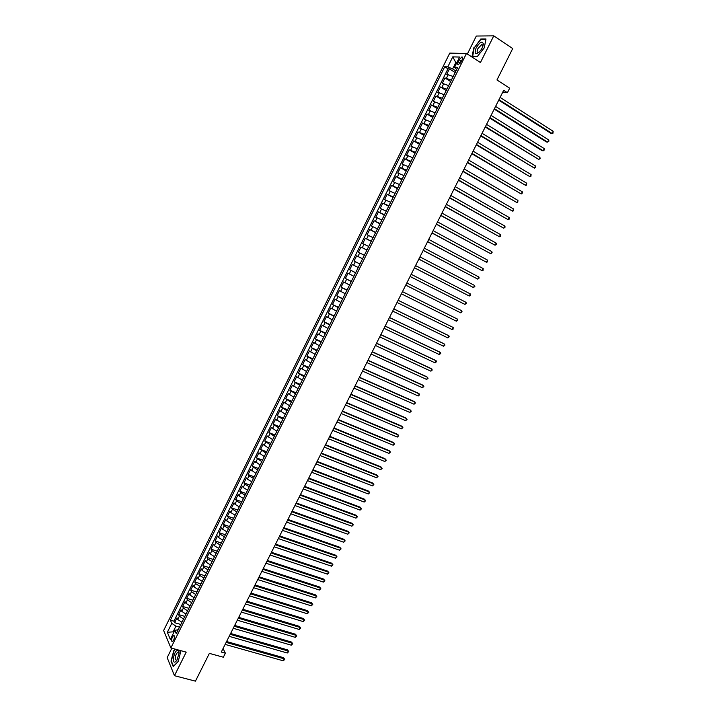 <?xml version="1.0" encoding="UTF-8"?>
<svg xmlns="http://www.w3.org/2000/svg" width="717" height="717" viewBox="0 0 717 717"><rect width="100%" height="100%" fill="white"/><g stroke="black" fill="none" stroke-linecap="round" stroke-linejoin="round"><path stroke-width="1.08" d="M178.972 651.475L178.399 652.353M173.666 640.12C174.751 637.296 174.733 635.782 173.613 635.594L172.367 637.072C171.282 639.896 171.309 641.41 172.43 641.598L173.666 640.12M171.847 648.213L167.169 657.623L174.455 675.692L195.436 681.15L209.373 653.375L223.345 657.22L225.38 653.187L223.05 648.544M449.765 53.112L163.637 630.503L170.879 647.953L466.471 53.461L449.765 53.112M466.471 53.461L480.444 62.54L493.762 35.85L476.312 36.038L467.359 54.035M493.762 35.85L512.709 48.55L496.962 79.954L509.688 88.191L507.403 92.717L503.675 90.324L221.293 652.049L225.38 653.187M453.198 76.495L446.727 74.317L449.425 68.877L455.17 72.534M451.387 80.134L444.925 77.938L450.679 81.559M444.925 77.938L442.228 83.369L448.681 85.583M444.164 94.662L437.746 92.403L440.435 86.981L446.198 90.575M439.664 103.714L433.274 101.42L435.954 96.015L441.726 99.564M435.174 112.757L428.802 110.427L431.482 105.023L437.262 108.545M430.684 121.782L424.339 119.407L427.018 114.021L432.808 117.516M426.203 130.799L419.893 128.379L422.564 123.001L428.363 126.461M421.739 139.788L415.448 137.332L418.11 131.964L423.917 135.396M417.276 148.769L411.011 146.277L413.673 140.908L419.49 144.314M412.822 157.731L406.584 155.195L409.237 149.844L415.062 153.214M408.376 166.676L402.165 164.103L404.809 158.762L410.644 162.096M403.931 175.602L397.747 172.994L400.4 167.661L406.243 170.969M399.503 184.52L393.346 181.867L395.99 176.543L401.843 179.824M393.319 196.969L395.049 193.393L388.946 190.731L391.581 185.416L397.442 188.661M390.666 202.302L384.554 199.577L387.189 194.271L393.059 197.48M384.5 214.706L386.23 211.148L380.18 208.405L382.806 203.108L388.686 206.29M381.865 220.011L375.798 217.215L378.424 211.927L384.312 215.082M377.474 228.848L371.433 226.016L374.059 220.737L379.947 223.856M373.082 237.668L367.077 234.791L369.694 229.53L375.6 232.622M368.708 246.469L362.73 243.565L365.338 238.304L371.254 241.369M354.046 261.051L359.979 264.035L354.046 261.051L356.645 255.808L362.578 258.81L364.308 255.243L358.383 252.312L360.992 247.06L366.907 250.099M358.24 267.54L352.316 264.537L349.717 269.771L355.668 272.72M353.893 276.287L347.996 273.249L345.397 278.474L351.348 281.396M349.546 285.025L343.676 281.951L341.086 287.159L347.046 290.053M345.218 293.746L339.365 290.636L336.784 295.834L342.753 298.702M340.889 302.449L335.063 299.303L332.482 304.501L338.46 307.333M336.569 311.142L330.77 307.96L328.198 313.141L334.176 315.946M332.258 319.818L326.477 316.591L323.914 321.772L329.901 324.55M329.677 325.007L327.92 328.458L322.202 325.213L319.639 330.385L325.635 333.136M323.654 337.115L317.927 333.826L315.372 338.98L321.377 341.704M319.37 345.746L313.661 342.421L311.106 347.566L317.129 350.255M315.086 354.359L309.403 350.998L306.858 356.134L312.881 358.796M310.811 362.954L305.155 359.558L302.61 364.693L308.642 367.319M306.544 371.54L300.916 368.108L298.371 373.225L304.411 375.833M302.287 380.109L296.677 376.64L294.14 381.758L300.19 384.33M298.039 388.668L292.455 385.163L289.919 390.263L295.978 392.808M293.791 397.2L288.234 393.66L285.707 398.76L291.765 401.278M291.245 402.318L289.516 405.714L284.022 402.156L281.494 407.238L287.562 409.73M285.321 414.238L279.809 410.626L277.291 415.708L283.367 418.163M281.1 422.734L275.615 419.087L273.096 424.159L279.182 426.588M276.887 431.213L271.42 427.529L268.911 432.593L275.005 434.995M272.684 439.673L267.235 435.963L264.734 441.018L270.829 443.393M268.481 448.125L263.058 444.379L260.558 449.425L266.67 451.773M264.286 456.559L258.891 452.777L256.39 457.813L262.512 460.135M260.101 464.983L254.732 461.165L252.232 466.193L258.362 468.488M255.924 473.39L250.574 469.536L248.082 474.555L254.212 476.823M251.748 481.779L247.374 479.162L246.424 477.898L243.941 482.908L250.081 485.149M247.589 490.159L243.224 487.533L242.283 486.243L239.801 491.244L245.949 493.457M243.43 498.521L239.075 495.886L238.152 494.569L235.678 499.561L241.826 501.748M239.281 506.874L234.934 504.221L234.029 502.886L231.555 507.869L237.712 510.029M235.14 515.209L230.802 512.547L229.906 511.185L227.432 516.159L233.608 518.292M230.999 523.527L226.68 520.856L225.792 519.475L223.328 524.441L229.503 526.547M226.877 531.835L222.566 529.155L221.687 527.748L219.223 532.704L225.407 534.783M222.754 540.125L218.452 537.436L217.592 536.002L215.136 540.95L221.32 543.002M218.64 548.397L214.347 545.7L213.496 544.248L211.049 549.186L217.242 551.212M216.175 553.363L214.5 556.652L210.251 553.954L209.409 552.484L206.962 557.414L213.164 559.412M210.431 564.915L206.155 562.191L205.331 560.694L202.893 565.623L209.104 567.595M206.344 573.143L202.077 570.418L201.262 568.895L198.824 573.815L205.044 575.76M203.888 578.081L202.221 581.353L198 578.628L197.202 577.086L194.764 581.998L200.993 583.916M198.17 589.571L193.931 586.82L193.142 585.26L190.713 590.163L196.942 592.054M195.732 594.492L194.065 597.754L189.871 595.002L189.091 593.425L186.662 598.31L192.9 600.174M190.041 605.946L185.811 603.176L185.049 601.572L182.629 606.448L188.876 608.294M185.981 614.111L181.76 611.332L181.016 609.701L178.596 614.577L184.843 616.387M459.23 59.771L458.217 61.805C457.374 63.759 457.446 64.727 458.432 64.709L462.071 59.861C462.922 57.916 462.85 56.948 461.856 56.957L459.23 59.771L461.416 61.178M178.228 629.696L174.831 630.368L176.257 633.667L457.733 67.371L454.56 67.219L456.621 69.603M174.831 630.368L170.332 639.421L167.339 632.286L171.775 623.342L170.395 620.16L444.728 66.753L447.793 66.896L452.768 56.867L459.606 57.055L454.56 67.219M183.543 619.004L179.34 616.217L178.596 614.577M181.93 622.257L183.507 618.995M185.945 614.102L187.567 610.839L183.382 608.07L182.629 606.448M191.663 602.674L187.433 599.905L186.662 598.31M199.801 586.291L195.553 583.548L194.764 581.998M207.975 569.854L203.709 567.129L202.893 565.623M212.071 561.617L207.796 558.902L206.962 557.414M220.28 545.09L215.987 542.393L215.136 540.95M224.403 536.809L220.092 534.12L219.223 532.704M228.526 528.51L224.206 525.839L223.328 524.441M232.658 520.201L228.329 517.531L227.432 516.159M236.798 511.875L232.46 509.222L231.555 507.869M240.939 503.531L236.592 500.887L235.678 499.561M245.089 495.178L240.733 492.543L239.801 491.244M249.256 486.807L244.882 484.19L243.941 482.908M253.424 478.427L249.041 475.81L248.082 474.555M257.591 470.029L252.232 466.193M261.777 461.614L256.39 457.813M265.962 453.189L260.558 449.425M270.157 444.746L264.734 441.018M272.648 439.664L274.324 436.277L268.911 432.593M276.852 431.195L278.537 427.807L273.096 424.159M282.794 419.337L277.291 415.708M287.015 410.832L281.494 407.238M295.485 393.794L289.919 390.263M299.733 385.244L294.14 381.758M303.99 376.685L298.371 373.225M308.247 368.108L302.61 364.693M312.522 359.522L306.858 356.134M316.797 350.918L311.106 347.566M321.082 342.296L315.372 338.98M325.375 333.665L319.639 330.385M333.979 316.349L328.198 313.141M338.299 307.665L332.482 304.501M342.618 298.971L336.784 295.834M346.947 290.26L341.086 287.159M351.285 281.53L345.397 278.474M355.632 272.792L349.717 269.771M366.961 249.991L368.672 246.451M365.338 238.304L371.298 241.172L373.055 237.65M375.717 232.38L377.438 228.831M380.1 223.552L381.829 219.994M382.806 203.108L388.865 205.824L390.631 202.275M397.738 188.078L399.468 184.502M395.99 176.543L402.129 179.151L403.904 175.584M400.4 167.661L406.566 170.225L408.34 166.658M411.038 161.307L412.786 157.704M415.493 152.354L417.24 148.751M419.947 143.382L421.704 139.77M424.419 134.393L426.176 130.772M428.891 125.394L430.648 121.765M433.373 116.369L435.138 112.739M437.863 107.335L439.629 103.696M435.954 96.015L442.335 98.265L444.137 94.635M446.87 89.213L448.645 85.565M449.425 68.877L447.955 68.805L173.899 621.173L174.572 622.688L180.827 624.471M181.894 622.248L177.726 619.47L176.982 617.821L174.572 622.688M195.696 594.483L191.493 591.731L190.713 590.163M203.852 578.072L199.631 575.348L198.824 573.815M216.14 553.345L211.882 550.656L211.049 549.186M291.21 402.309L285.707 398.76M329.641 324.998L323.914 321.772M356.645 255.808L362.56 258.756M360.992 247.06L366.925 249.973M369.694 229.53L375.681 232.362M374.059 220.737L380.073 223.534M378.424 211.927L384.464 214.688M387.189 194.271L393.283 196.951M391.581 185.416L397.702 188.06M404.809 158.762L411.002 161.289M409.237 149.844L415.457 152.336M413.673 140.908L419.92 143.364M418.11 131.964L424.383 134.375M422.564 123.001L428.856 125.367M427.018 114.021L433.346 116.351M431.482 105.023L437.836 107.317M440.435 86.981L446.843 89.195M456.621 63.069L455.824 62.558L452.642 68.949L447.793 66.896M455.913 71.028L452.642 68.949M174.455 675.692L186.205 652.129L170.879 647.953M502.68 92.314L507.403 92.717M456.854 62.594L455.824 62.558L452.768 56.867M173.98 632.08L173.111 631.838L173.568 632.905M179.501 627.142L175.943 626.138L173.111 631.838L167.339 632.286M447.955 68.805L444.728 66.753M173.899 621.173L170.395 620.16M171.775 623.342L175.943 626.138M473.829 47.788L472.019 56.589L477.163 56.733L484.217 47.905L486.001 38.996L480.766 39.023L474.116 47.985M175.289 649.154L173.765 650.722L171.005 661.128L173.209 666.541L178.246 661.433L180.935 650.695M481.322 39.399L480.766 39.023M498.727 100.165L550.799 133.263L552.063 133.452L498.978 99.681M553.174 131.274L552.924 133.317L552.063 133.452L553.174 131.274L500.108 97.431M482.174 47.976L483.375 44.078C482.389 40.627 479.969 41.909 476.115 47.914C474 54.573 475.47 55.487 480.515 50.647L482.174 47.976M482.882 46.3L481.788 44.499L477.952 48.514C476.778 51.212 476.886 52.565 478.275 52.574L479.234 52.126M472.673 56.607L474.134 47.896L480.865 39.399L485.929 39.381M477.307 56.553L472.386 56.419M179.08 653.079L178.757 650.785C176.337 649.414 174.5 652.174 173.245 659.057C173.46 662.813 174.715 663.153 177 660.079L179.08 653.079M179.08 653.232L177.933 652.228C176.418 653.277 175.486 655.329 175.145 658.385L176.364 660.474L177.063 659.963M178.255 661.397L173.469 666.263L171.327 661.011L173.998 650.928L175.638 649.243M494.228 109.127L546.381 141.939L547.636 142.136L494.452 108.67M548.738 139.967L548.944 141.132L547.636 142.136L548.738 139.967L495.581 106.421M489.729 118.081L541.971 150.597L543.217 150.812L489.944 117.642M544.32 148.643L544.526 149.799L543.217 150.812L544.32 148.643L491.073 115.401M485.239 127.008L538.799 159.47L485.445 126.595M539.901 157.31L540.116 158.448L538.799 159.47L539.901 157.31L486.565 124.364M480.748 135.925L534.398 168.11L480.946 135.54M535.5 165.95L535.716 167.088L534.398 168.11L535.5 165.95L482.066 133.308M476.276 144.834L529.997 176.74L476.464 144.467M531.1 174.581L530.876 176.57L529.997 176.74L531.1 174.581L477.585 142.235M471.813 153.716L525.606 185.353L471.983 153.375M526.708 183.202L526.493 185.174L525.606 185.353L526.708 183.202L473.103 151.144M467.35 162.589L521.223 193.957L467.511 162.266M522.317 191.806L522.55 192.9L521.223 193.957L522.317 191.806L468.631 160.043M462.895 171.444L516.849 202.535L463.048 171.148M517.943 200.393L517.746 202.337L516.849 202.535L517.943 200.393L464.159 168.925M458.459 180.281L512.485 211.103L458.593 180.003M513.569 208.97L513.381 210.897L512.485 211.103L513.569 208.97L459.705 177.789M454.022 189.1L508.12 219.662L454.148 188.849M509.213 217.529L509.025 219.447L508.12 219.662L509.213 217.529L455.259 186.644M449.595 197.91L503.773 228.203L449.702 197.686M504.858 226.07L505.109 227.119L503.773 228.203L504.858 226.07L450.814 195.481M445.167 206.702L499.426 236.727L445.275 206.496M500.511 234.593L500.332 236.493L499.426 236.727L500.511 234.593L446.377 204.3M440.758 215.485L495.088 245.241L440.847 215.297M496.173 243.108L496.433 244.147L495.088 245.241L496.173 243.108L441.959 213.101M436.357 224.242L490.76 253.737L436.438 224.08M491.835 251.613L492.104 252.635L490.76 253.737L491.835 251.613L437.54 221.885M431.957 232.989L486.431 262.216L432.028 232.855M487.515 260.101L487.354 261.956L486.431 262.216L487.515 260.101L433.131 230.659M427.565 241.719L482.12 270.685L427.628 241.602M483.195 268.57L483.043 270.417L482.12 270.685L483.195 268.57L428.721 239.415M423.182 250.439L477.809 279.137L423.236 250.341M478.884 277.022L479.162 278.017L477.809 279.137L478.884 277.022L424.33 248.163M418.809 259.133L473.507 287.58L418.845 259.07M474.582 285.465L474.869 286.442L473.507 287.58L474.582 285.465L419.947 256.883M414.444 267.817L469.214 295.996L414.471 267.773M470.289 293.898L470.146 295.7L469.214 295.996L470.289 293.898L415.564 265.595M410.088 276.493L464.93 304.411L410.097 276.466M465.996 302.305L466.292 303.264L464.93 304.411L465.996 302.305L411.191 274.297M461.721 310.712L462.017 311.653L460.646 312.809L405.741 285.142L460.646 312.809L461.721 310.712L406.826 282.973M456.379 321.189L457.751 320.024L457.446 319.092L402.479 291.631L457.446 319.092L456.379 321.189L401.386 293.809M398.123 300.289L453.18 327.463L452.113 329.551L397.039 302.449M398.141 300.253L453.18 327.463L453.063 329.22L452.113 329.551M393.785 308.928L448.914 335.825L447.856 337.904L392.701 311.079M393.812 308.866L447.883 335.242L449.227 336.73L447.856 337.904M389.448 317.55L444.665 344.16L443.608 346.248L388.363 319.701M389.492 317.47L443.644 343.577L444.988 345.065L443.608 346.248M385.119 326.154L440.417 352.495L439.36 354.574L384.043 328.305M385.172 326.056L439.404 351.886L440.74 353.382L439.36 354.574M380.808 334.74L436.187 360.803L435.129 362.883L379.723 336.891M380.861 334.624L435.174 360.185L436.51 361.691L435.129 362.883M376.497 343.318L431.957 369.103L430.899 371.182L375.412 345.46M376.568 343.174L430.953 368.466L432.288 369.981L430.899 371.182M372.186 351.877L427.726 377.393L426.678 379.463L371.11 354.019M372.275 351.715L426.74 376.739L428.067 378.253L426.678 379.463M367.893 360.427L423.514 385.665L422.456 387.727L366.817 362.56M367.991 360.239L422.537 384.993L423.855 386.517L422.456 387.727M363.609 368.95L419.302 393.92L418.253 395.981L362.533 371.083M363.707 368.744L418.334 393.239L419.651 394.762L418.253 395.981M359.325 377.474L415.098 402.165L414.05 404.227L358.258 379.598M359.441 377.241L414.139 401.466L415.457 402.999L414.05 404.227M355.049 385.97L410.904 410.402L409.855 412.454L353.983 388.094M355.175 385.719L409.954 409.685L411.262 411.217L409.855 412.454M350.783 394.458L406.718 418.611L405.67 420.664L349.717 396.582M350.918 394.189L405.777 417.886L407.077 419.427L405.67 420.664M346.526 402.927L402.542 426.821L401.493 428.865L345.46 405.042M346.67 402.64L401.601 426.077L402.9 427.619L401.493 428.865M342.269 411.388L398.365 435.004L397.326 437.056L341.211 413.503M342.43 411.074L397.442 434.251L398.733 435.793L397.326 437.056M338.03 419.83L394.198 443.187L393.158 445.221L336.972 421.937M338.2 419.499L393.283 442.407L394.574 443.957L393.158 445.221M333.79 428.255L390.039 451.343L388.999 453.386L332.733 430.361M333.97 427.906L389.125 450.554L390.415 452.113L388.999 453.386M329.56 436.671L385.88 459.489L384.85 461.524L328.503 438.777M329.748 436.295L384.984 458.692L386.266 460.251L384.85 461.524M325.339 445.069L381.74 467.627L380.7 469.662L324.281 447.166M325.536 444.674L380.844 466.803L382.125 468.371L380.7 469.662M321.126 453.458L377.599 475.747L376.568 477.773L320.069 455.546M321.333 453.036L376.721 474.914L377.993 476.482L376.568 477.773M316.914 461.829L373.467 483.858L372.437 485.884L315.865 463.917M317.138 461.389L372.598 483.007L373.862 484.584L372.437 485.884M312.72 470.182L369.345 491.952L368.314 493.968L311.671 472.27M312.944 469.725L368.475 491.082L369.739 492.669L368.314 493.968M308.525 478.526L365.222 500.027L364.191 502.043L307.476 480.605M308.767 478.042L364.37 499.149L365.625 500.735L364.191 502.043M304.34 486.852L361.108 508.093L360.086 510.11L303.291 488.931M304.591 486.35L360.266 507.206L361.52 508.792L360.086 510.11M300.154 495.16L357.003 516.15L355.982 518.158L299.114 497.239M300.423 494.64L356.17 515.245L357.425 516.84L355.982 518.158M295.987 503.459L352.907 524.19L351.886 526.197L294.947 505.53M296.255 502.922L352.083 523.267L353.329 524.871L351.886 526.197M291.819 511.75L348.82 532.22L347.799 534.219L290.779 513.811M292.106 511.185L347.996 531.279L349.242 532.883L347.799 534.219M287.66 520.013L344.734 540.233L343.712 542.231L286.621 522.084M287.956 519.44L343.918 539.283L345.164 540.887L343.712 542.231M283.511 528.277L340.656 548.227L339.634 550.226L282.48 530.338M283.815 527.676L339.849 547.268L341.086 548.881L339.634 550.226M279.37 536.513L336.587 556.222L335.565 558.211L278.33 538.575M279.684 535.895L335.789 555.236L337.017 556.858L335.565 558.211M275.229 544.741L332.518 564.189L331.505 566.179L274.199 546.802M275.552 544.104L331.729 563.195L332.957 564.826L331.505 566.179M271.107 552.959L328.467 572.148L327.454 574.138L270.076 555.012M271.438 552.296L327.687 571.144L328.906 572.775L327.454 574.138M266.984 561.16L324.416 580.098L323.403 582.087L265.953 563.203M267.324 560.479L323.645 579.076L324.864 580.707L323.403 582.087M262.861 569.343L320.365 588.039L319.361 590.019L261.839 571.386M263.22 568.644L319.603 586.999L320.822 588.639L319.361 590.019M319.603 586.999L320.822 588.639M258.756 577.517L316.331 595.952L315.328 597.933L257.735 579.56M259.115 576.8L315.579 594.904L316.789 596.544L315.328 597.933M315.579 594.904L316.789 596.544M254.652 585.672L312.298 603.866L311.295 605.838L253.63 587.716M255.028 584.938L311.554 602.8L312.764 604.449L311.295 605.838M311.554 602.8L312.764 604.449M250.565 593.819L308.274 611.762L307.27 613.734L249.543 595.854M250.941 593.058L307.539 610.678L308.74 612.336L307.27 613.734M307.539 610.678L308.74 612.336M246.478 601.948L304.259 619.64L303.255 621.612L245.456 603.983M246.863 601.169L303.533 618.547L304.725 620.205L303.255 621.612M303.533 618.547L304.725 620.205M242.391 610.068L300.253 627.509L299.249 629.472L241.378 612.094M242.794 609.271L299.527 626.398L300.719 628.065L299.249 629.472M299.527 626.398L300.719 628.065M238.322 618.171L296.246 635.37L295.243 637.332L237.3 620.196M238.725 617.355L295.529 634.24L296.721 635.916L295.243 637.332M295.529 634.24L296.721 635.916M234.253 626.264L292.249 643.212L291.245 645.166L233.24 628.28M234.674 625.421L291.541 642.073L292.724 643.749L291.245 645.166M291.541 642.073L292.724 643.749M230.193 634.339L288.252 651.045L287.257 652.999L229.18 636.355M230.623 633.478L287.562 649.889L288.745 651.565L287.257 652.999M287.562 649.889L288.745 651.565M226.142 642.396L284.273 658.86L283.278 660.814L225.129 644.413M226.581 641.527L283.582 657.695L284.757 659.38L283.278 660.814M283.582 657.695L284.757 659.38M189.996 605.937L191.627 602.665M198.134 589.562L199.765 586.282M206.299 573.134L207.939 569.845M210.395 564.897L212.035 561.599M218.604 548.388L220.244 545.081M222.718 540.107L224.367 536.8M226.841 531.817L228.49 528.501M230.964 523.518L232.622 520.183M235.104 515.191L236.762 511.857M239.245 506.856L240.903 503.522M243.395 498.512L245.053 495.169M247.553 490.15L249.22 486.798M251.712 481.77L253.379 478.409M255.888 473.372L257.555 470.011M260.065 464.966L261.741 461.605M264.25 456.55L265.926 453.18M268.445 448.116L270.121 444.737M281.064 422.716L282.758 419.32M285.285 414.22L286.979 410.823M293.755 397.191L295.449 393.776M298.003 388.65L299.697 385.226M302.251 380.1L303.954 376.667M306.509 371.523L308.211 368.099M310.775 362.945L312.487 359.504M315.05 354.341L316.762 350.9M319.334 345.728L321.046 342.278M323.618 337.098L325.339 333.647M332.222 319.8L333.943 316.331M336.533 311.124L338.263 307.647M340.853 302.431L342.583 298.953M345.182 293.728L346.911 290.242M349.511 285.007L351.249 281.512M353.857 276.269L355.596 272.774M358.204 267.522L359.943 264.017M451.352 80.107L453.162 76.468M446.512 78.045L448.322 74.416M177.726 619.47L179.34 616.217M181.76 611.332L183.382 608.07M185.811 603.176L187.433 599.905M189.871 595.002L191.493 591.731M193.931 586.82L195.553 583.548M198 578.628L199.631 575.348M202.077 570.418L203.709 567.129M206.155 562.191L207.796 558.902M210.251 553.954L211.882 550.656M214.347 545.7L215.987 542.393M218.452 537.436L220.092 534.12M222.566 529.155L224.206 525.839M226.68 520.856L228.329 517.531M230.802 512.547L232.46 509.222M234.934 504.221L236.592 500.887M239.075 495.886L240.733 492.543M243.224 487.533L244.882 484.19M247.374 479.162L249.041 475.81M251.542 470.782L253.209 467.43M255.709 462.384L257.376 459.023M259.886 453.978L261.553 450.608M264.062 445.553L265.738 442.174M268.257 437.11L269.933 433.731M272.451 428.658L274.136 425.271M276.654 420.189L278.339 416.801M280.867 411.71L282.552 408.305M285.088 403.205L286.773 399.808M289.31 394.691L291.003 391.285M293.549 386.167L295.243 382.753M297.788 377.626L299.491 374.202M302.036 369.067L303.739 365.643M306.293 360.49L307.996 357.057M310.56 351.904L312.262 348.471M314.826 343.3L316.538 339.858M319.11 334.687L320.822 331.236M323.394 326.056L325.106 322.596M327.687 317.407L329.408 313.938M331.989 308.74L333.71 305.272M336.291 300.065L338.021 296.587M340.611 291.371L342.341 287.893M344.931 282.659L346.661 279.173M349.269 273.939L350.998 270.443M353.606 265.2L355.336 261.696M357.953 256.444L359.692 252.94M362.3 247.67L364.048 244.165M366.665 238.886L368.413 235.373M371.039 230.085L372.786 226.563M375.412 221.266L377.169 217.735M379.795 212.438L381.552 208.898M384.187 203.592L385.952 200.043M388.587 194.728L390.353 191.179M392.997 185.846L394.762 182.288M397.415 176.947L399.181 173.389M401.843 168.038L403.608 164.471M406.27 159.111L408.045 155.535M410.707 150.167L412.49 146.591M415.161 141.213L416.935 137.619M419.615 132.233L421.399 128.639M424.079 123.243L425.862 119.64M428.551 114.236L430.343 110.633M433.032 105.211L434.825 101.599M437.513 96.177L439.315 92.556M442.013 87.115L443.814 83.495M460.296 63.141L458.217 61.805M174.222 635.764L173.613 635.594M462.635 57.459L461.856 56.957M482.926 45.897L483.375 44.078M482.882 45.216L481.788 44.499M178.927 652.721L178.757 650.785M179.08 652.542L177.933 652.228"/></g></svg>
